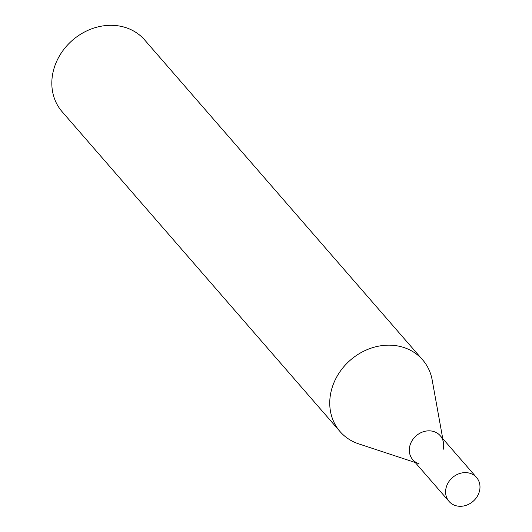 <?xml version="1.0" encoding="UTF-8"?>
<svg xmlns="http://www.w3.org/2000/svg" width="532" height="532" viewBox="0 0 532 532"><rect width="100%" height="100%" fill="white"/><g stroke="black" fill="none" stroke-linecap="round" stroke-linejoin="round"><path stroke-width="0.8" d="M418.963 463.731A18.228 15.721 -41 0 1 409.959 445.45A18.228 15.721 -41 0 1 427.435 430.9A18.228 15.721 -41 0 1 443.442 442.458A18.228 15.721 -41 0 1 443.023 449.899M442.744 438.587L432.183 380.054A54.69 47.168 139 0 0 422.614 359.832A54.69 47.168 139 0 0 371.974 347.862A54.69 47.168 139 0 0 331.729 389.025A54.69 47.168 139 0 0 340.048 431.572A54.69 47.168 139 0 0 358.734 443.874L415.226 462.501M422.614 359.832L144.684 39.98A54.69 47.168 139 0 0 94.051 28.01A54.69 47.168 139 0 0 53.805 69.173A54.69 47.168 139 0 0 62.124 111.713L340.048 431.572M479.325 491.681A18.228 15.721 -41 0 1 465.912 505.4A18.228 15.721 -41 0 1 449.035 501.41A18.228 15.721 -41 0 1 446.262 487.226A18.228 15.721 -41 0 1 459.675 473.507A18.228 15.721 -41 0 1 476.552 477.497A18.228 15.721 -41 0 1 479.325 491.681M449.035 501.41L412.732 459.628A18.228 15.721 -41 0 1 409.959 445.45A18.228 15.721 -41 0 1 423.372 431.731A18.228 15.721 -41 0 1 440.25 435.721L476.552 477.497"/></g></svg>
